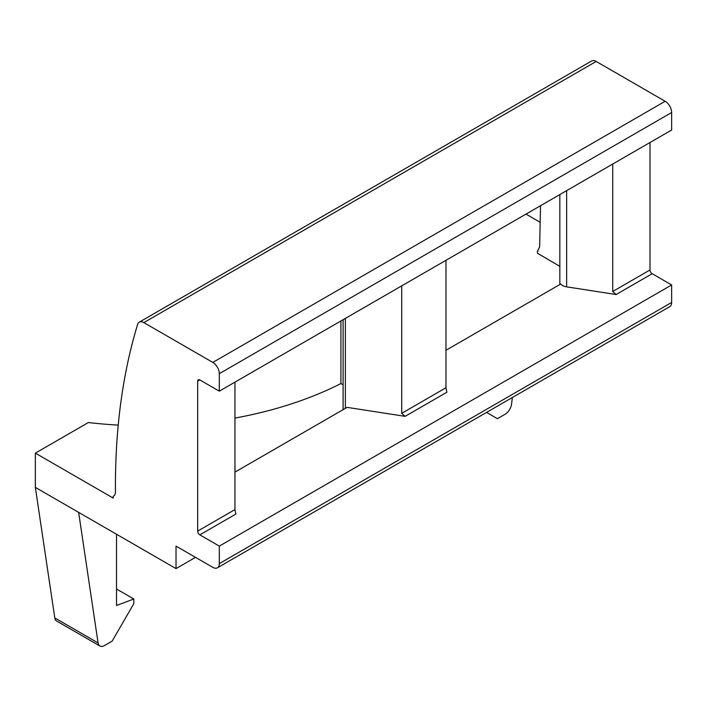 <?xml version="1.0" encoding="UTF-8"?>
<svg xmlns="http://www.w3.org/2000/svg" width="707" height="707" viewBox="0 0 707 707"><rect width="100%" height="100%" fill="white"/><g stroke="black" fill="none" stroke-linecap="round" stroke-linejoin="round"><path stroke-width="1.06" d="M343.107 384.838L340.915 383.548A293.829 169.645 180 0 1 234.954 418.067M118.237 425.11A293.829 169.645 180 0 1 88.375 422.53L35.35 453.143L35.35 487.388L54.793 617.936A9.182 5.303 120 0 0 56.622 621.011L99.908 646.004A9.182 5.303 120 0 0 104.495 645.544L112.183 641.108L133.826 603.619L133.826 598.997L116.514 605.466L116.514 534.245M219.311 373.676L671.65 112.519L671.65 130.017L219.311 391.165L219.311 373.676A9.182 5.303 -120 0 0 212.825 362.426L143.848 322.604A9.182 5.303 -120 0 0 139.261 322.153A9.182 5.303 -120 0 0 137.635 324.363A743.764 429.414 -120 0 0 115.453 491.825A9.182 5.303 -120 0 1 113.553 496.102A9.182 5.303 -120 0 1 113.261 496.243L113.261 498.126L35.35 453.143M559.829 266.362L537.461 253.221L537.461 251.338L538.018 251.02M539.874 222.122L525.99 214.106M35.35 487.388L176.025 568.605L195.503 557.355M340.915 320.96L340.915 383.548M540.528 205.719L539.635 246.929L537.461 251.338M219.311 546.113L671.65 284.956L671.65 302.455A9.182 5.303 -120 0 1 669.75 306.652L217.411 567.809A9.182 5.303 -120 0 0 219.311 563.603L219.311 546.113L199.834 534.863L235.873 514.06L234.954 509.588L234.954 382.133M176.025 568.605L176.025 546.113L212.825 567.359A9.182 5.303 -120 0 0 217.411 567.809M219.311 391.165L199.834 379.924A3.058 1.768 -120 0 0 198.305 379.774A3.058 1.768 -120 0 0 197.668 381.17L197.668 531.116A3.058 1.768 -120 0 0 199.834 534.863M671.65 112.519A9.182 5.303 -120 0 0 665.154 101.278L596.187 61.456A9.182 5.303 -120 0 0 591.6 60.996L139.261 322.153M650.007 142.505L650.007 269.968A3.058 1.768 -120 0 0 652.172 273.715L671.65 284.956M113.261 496.243L113.818 495.925M445.976 350.274L560.731 284.02A9.182 5.303 180 0 0 566.634 286.856L616.142 294.519L612.722 291.487L612.722 164.033M445.976 260.309L445.976 387.763L446.886 392.235L405.12 416.343L347.084 407.365L234.954 472.108M405.12 416.343L401.709 413.321L401.709 285.867M486.557 412.42L497.428 418.694L505.116 414.249A9.182 5.303 120 0 0 511.523 404.227L512.381 397.511M78.636 512.372L98.079 642.928A9.182 5.303 120 0 0 99.908 646.004M133.826 598.997L116.514 589.002M219.311 563.603L671.65 302.455M566.634 286.856L566.634 190.643M345.378 408.354L345.378 318.389M143.848 322.604L596.187 61.456M212.825 362.426L665.154 101.278M616.142 294.519L652.172 273.715M98.079 642.928L54.793 617.936M401.709 413.321L445.976 387.763M612.722 291.487L650.007 269.968M197.668 381.17L199.834 379.924M197.668 531.116L234.954 509.588M559.829 284.541L559.829 194.575M343.107 409.662L343.107 319.697"/></g></svg>
